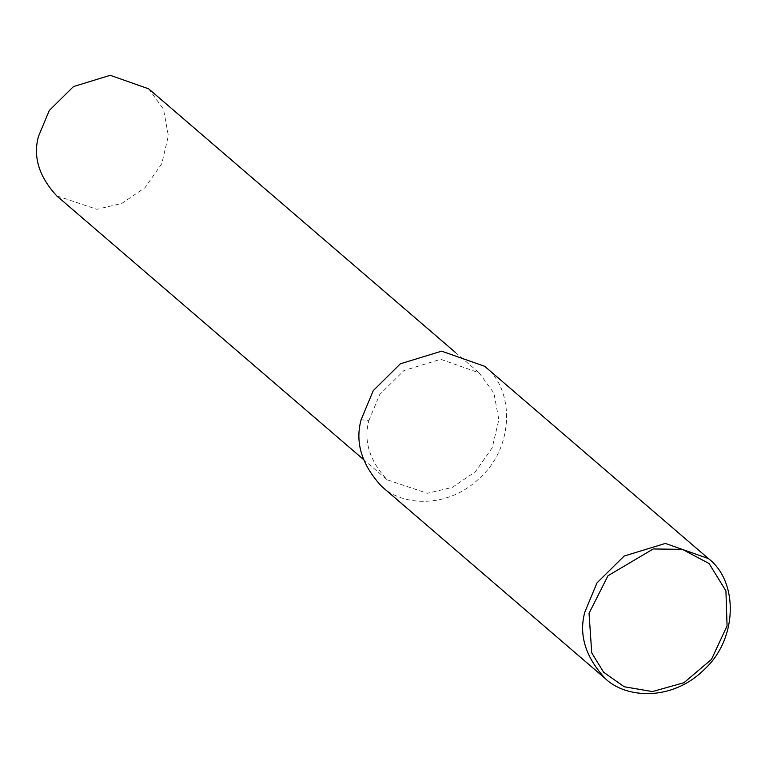 <?xml version="1.0" encoding="UTF-8"?>
<svg xmlns="http://www.w3.org/2000/svg" width="769" height="769" viewBox="0 0 769 769"><rect width="100%" height="100%" fill="white"/><g stroke="black" fill="none" stroke-linecap="round" stroke-linejoin="round"><path stroke-width="0.58" stroke-dasharray="3.85 2.88" d="M484.691 366.313C514.903 389.364 514.028 446.741 480.606 477.164C448.471 509.203 402.312 506.338 381.559 486.325M368.918 420.46L379.742 394.497L403.936 370.562L440.704 359.296L479.106 372.811L493.929 393.132L498.831 419.711L492.237 447.702L475.463 471.657L452.268 487.421L427.353 493.294L387.153 479.818C369.428 460.525 363.353 440.743 368.918 420.46L361.113 419.749M148.638 88.82L163.47 109.14L168.373 135.719L161.769 163.71L144.995 187.665L121.8 203.429L96.884 209.293L56.685 195.826M455.258 352.317L479.106 372.811M363.295 459.324L387.153 479.818"/><path stroke-width="1.15" d="M584.844 612.018L596.984 582.902L624.13 556.054L665.358 543.423L708.422 558.582C738.634 581.633 737.759 639.01 704.337 669.434C672.212 701.472 626.043 698.608 605.299 678.594C585.42 656.947 578.605 634.761 584.844 612.018M589.044 613.316L608 575.731L653.246 548.96L682.382 549.364L709.066 563.533L725.926 590.909L727.07 625.908L711.488 659.389L683.949 682.718L652.41 691.571L624.217 686.746L603.636 672.269L591.736 652.891L589.044 613.316M605.299 678.594L381.559 486.325C361.69 464.678 354.874 442.492 361.113 419.749L373.253 390.633L400.389 363.785L441.627 351.154L484.691 366.313L708.422 558.582M363.295 459.324L56.685 195.826C38.959 176.534 32.884 156.741 38.45 136.469L49.274 110.505L73.468 86.57L110.236 75.304L148.638 88.82L455.258 352.317"/></g></svg>
